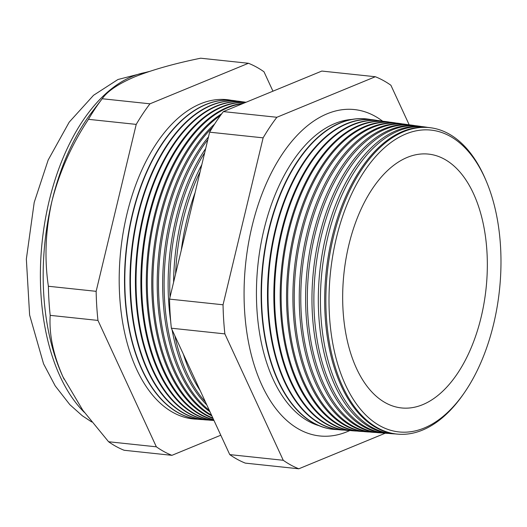 <?xml version="1.0" encoding="UTF-8"?>
<svg xmlns="http://www.w3.org/2000/svg" width="527" height="527" viewBox="0 0 527 527"><rect width="100%" height="100%" fill="white"/><g stroke="black" fill="none" stroke-linecap="round" stroke-linejoin="round"><path stroke-width="0.79" d="M351.72 119.431A154.813 86.659 96.1 0 0 263.968 229.614A154.813 86.659 96.1 0 0 319.224 425.757M382.595 121.157A164.114 91.863 96.1 0 0 345.402 109.399A164.114 91.863 96.1 0 0 252.051 226.228A164.114 91.863 96.1 0 0 310.943 434.241A164.114 91.863 96.1 0 0 349.776 430.546M463.885 393.406L462.825 394.927A154.082 86.25 -83.9 0 1 398.452 434.195L397.279 434.11A154.115 86.27 -83.9 0 1 332.175 237.012A154.115 86.27 -83.9 0 1 429.788 127.639L430.954 127.804A154.082 86.25 -83.9 0 1 485.65 179.7L486.375 181.413A151.763 84.952 96.1 0 0 407.496 133.338A151.763 84.952 96.1 0 0 336.371 237.993A151.763 84.952 96.1 0 0 360.185 408.853A151.763 84.952 96.1 0 0 463.885 393.406A151.763 84.952 96.1 0 0 493.621 324.065A151.763 84.952 96.1 0 0 486.375 181.413M427.707 127.402A154.246 86.342 96.1 0 0 425.638 127.066A154.246 86.342 96.1 0 0 327.939 236.531A154.246 86.342 96.1 0 0 393.102 433.8A154.246 86.342 96.1 0 0 395.197 433.905M393.102 433.8L391.021 433.642A154.312 86.382 -83.9 0 1 325.824 236.294A154.312 86.382 -83.9 0 1 423.57 126.783L425.638 127.066M421.396 126.533A154.451 86.454 96.1 0 0 419.228 126.184A154.451 86.454 96.1 0 0 321.398 235.793A154.451 86.454 96.1 0 0 386.647 433.319A154.451 86.454 96.1 0 0 388.84 433.431M386.647 433.319L384.756 433.181A154.516 86.487 -83.9 0 1 319.481 235.576A154.516 86.487 -83.9 0 1 417.351 125.927L419.228 126.184M415.078 125.663A154.661 86.573 96.1 0 0 412.819 125.294A154.661 86.573 96.1 0 0 314.856 235.049A154.661 86.573 96.1 0 0 380.191 432.838A154.661 86.573 96.1 0 0 382.483 432.957M380.191 432.838L378.498 432.713A154.714 86.599 -83.9 0 1 313.137 234.858A154.714 86.599 -83.9 0 1 411.132 125.064L412.819 125.294M408.761 124.794A154.866 86.685 96.1 0 0 406.409 124.412A154.866 86.685 96.1 0 0 308.315 234.311A154.866 86.685 96.1 0 0 373.742 432.357A154.866 86.685 96.1 0 0 376.126 432.476M373.742 432.357L372.233 432.252A154.912 86.711 -83.9 0 1 306.793 234.14A154.912 86.711 -83.9 0 1 404.914 124.207L406.409 124.412M402.45 123.931A155.07 86.797 96.1 0 0 400 123.529A155.07 86.797 96.1 0 0 301.78 233.573A155.07 86.797 96.1 0 0 367.286 431.883A155.07 86.797 96.1 0 0 369.77 432.002M367.286 431.883L365.975 431.784A155.109 86.823 -83.9 0 1 300.449 233.421A155.109 86.823 -83.9 0 1 398.695 123.344L400 123.529M396.133 123.061A155.274 86.915 96.1 0 0 393.583 122.639A155.274 86.915 96.1 0 0 295.239 232.829A155.274 86.915 96.1 0 0 360.83 431.402A155.274 86.915 96.1 0 0 363.413 431.527M360.83 431.402L359.71 431.317A155.307 86.935 -83.9 0 1 294.106 232.703A155.307 86.935 -83.9 0 1 392.477 122.488L393.583 122.639M389.815 122.192A155.478 87.027 96.1 0 0 387.174 121.757A155.478 87.027 96.1 0 0 288.697 232.091A155.478 87.027 96.1 0 0 354.381 430.921A155.478 87.027 96.1 0 0 357.056 431.046M354.381 430.921L353.452 430.855A155.505 87.047 -83.9 0 1 287.755 231.985A155.505 87.047 -83.9 0 1 386.251 121.625L387.174 121.757M383.504 121.329A155.682 87.146 96.1 0 0 380.764 120.867A155.682 87.146 96.1 0 0 282.156 231.346A155.682 87.146 96.1 0 0 347.925 430.447A155.682 87.146 96.1 0 0 350.699 430.572M347.925 430.447L347.188 430.388A155.702 87.159 -83.9 0 1 281.411 231.267A155.702 87.159 -83.9 0 1 380.033 120.769L380.764 120.867M377.187 120.459A155.887 87.258 96.1 0 0 374.354 119.985A155.887 87.258 96.1 0 0 275.621 230.609A155.887 87.258 96.1 0 0 341.476 429.966A155.887 87.258 96.1 0 0 344.342 430.091M341.476 429.966L340.929 429.927A155.9 87.265 -83.9 0 1 275.068 230.549A155.9 87.265 -83.9 0 1 373.814 119.912L374.354 119.985M370.87 119.596A156.091 87.37 96.1 0 0 367.945 119.095A156.091 87.37 96.1 0 0 269.08 229.871A156.091 87.37 96.1 0 0 335.02 429.485A156.091 87.37 96.1 0 0 337.985 429.617M334.843 429.472A156.097 87.377 -83.9 0 1 334.671 429.459A156.097 87.377 -83.9 0 1 268.724 229.825A156.097 87.377 -83.9 0 1 367.596 119.049A156.097 87.377 -83.9 0 1 367.774 119.076M181.288 250.18A158.667 88.813 -83.9 0 1 186.71 220.543A158.667 88.813 -83.9 0 1 195.128 192.546M200.135 171.67A158.779 88.879 96.1 0 0 183.06 220.128A158.779 88.879 96.1 0 0 175.603 273.849M173.587 282.261A158.831 88.911 -83.9 0 1 181.268 219.924A158.831 88.911 -83.9 0 1 201.828 164.635M204.68 152.758A158.956 88.977 96.1 0 0 177.454 219.495A158.956 88.977 96.1 0 0 170.03 297.07M170.682 321.22A159.002 89.004 -83.9 0 1 175.827 219.311A159.002 89.004 -83.9 0 1 205.688 148.542M207.816 139.695A159.128 89.076 96.1 0 0 171.848 218.857A159.128 89.076 96.1 0 0 209.291 410.316M209.977 411.804A159.174 89.096 -83.9 0 1 170.392 218.692A159.174 89.096 -83.9 0 1 208.494 136.862M212.46 127.455A159.306 89.168 96.1 0 0 166.242 218.224A159.306 89.168 96.1 0 0 211.505 415.111M211.88 415.915A159.345 89.195 -83.9 0 1 164.951 218.079A159.345 89.195 -83.9 0 1 214.647 123.997M220.517 115.426A159.477 89.267 96.1 0 0 160.643 217.592A159.477 89.267 96.1 0 0 212.849 418.01M213.04 418.431A159.516 89.287 -83.9 0 1 159.516 217.46A159.516 89.287 -83.9 0 1 221.748 113.74M242.789 103.602A159.655 89.366 96.1 0 0 155.037 216.953A159.655 89.366 96.1 0 0 213.613 419.67M213.698 419.854A159.688 89.386 -83.9 0 1 154.075 216.847A159.688 89.386 -83.9 0 1 243.566 103.279M245.562 102.455A159.833 89.465 96.1 0 0 149.431 216.32A159.833 89.465 96.1 0 0 213.955 420.408M213.975 420.454A159.852 89.478 -83.9 0 1 148.64 216.228A159.852 89.478 -83.9 0 1 245.727 102.39M246.03 102.264A160.004 89.564 96.1 0 0 245.167 102.139A160.004 89.564 96.1 0 0 143.825 215.688A160.004 89.564 96.1 0 0 211.419 420.309A160.004 89.564 96.1 0 0 213.797 420.434M211.419 420.309L210.8 420.269A160.024 89.577 -83.9 0 1 143.199 215.615A160.024 89.577 -83.9 0 1 244.561 102.054L245.167 102.139M242.11 101.777A160.182 89.662 96.1 0 0 239.673 101.375A160.182 89.662 96.1 0 0 138.219 215.049A160.182 89.662 96.1 0 0 205.886 419.9A160.182 89.662 96.1 0 0 208.349 420.026M205.662 419.887A160.195 89.669 -83.9 0 1 205.438 419.867A160.195 89.669 -83.9 0 1 137.758 214.996A160.195 89.669 -83.9 0 1 239.225 101.316A160.195 89.669 -83.9 0 1 239.449 101.349M236.695 101.032A160.353 89.761 96.1 0 0 234.179 100.617A160.353 89.761 96.1 0 0 132.613 214.417A160.353 89.761 96.1 0 0 200.352 419.492A160.353 89.761 96.1 0 0 202.902 419.617M234.041 100.598A160.366 89.768 96.1 0 0 233.896 100.578A160.366 89.768 96.1 0 0 132.323 214.384A160.366 89.768 96.1 0 0 200.069 419.472A160.366 89.768 96.1 0 0 200.214 419.479M231.287 100.288A160.531 89.86 96.1 0 0 127.007 213.784A160.531 89.86 96.1 0 0 197.454 419.209M398.452 434.195A154.082 86.25 -83.9 0 1 333.36 237.143A154.082 86.25 -83.9 0 1 430.954 127.804M272.953 91.178L263.994 71.791A201.38 112.725 96.1 0 0 248.434 63.273L200.668 58.207C174.615 63.517 152.725 69.689 134.991 76.731C118.404 83.793 107.468 91.131 102.205 98.74L91.863 112.231A181.42 101.553 96.1 0 0 51.975 201.044C45.48 230.141 44.281 258.546 48.379 286.26A201.38 112.725 96.1 0 0 50.197 315.357C48.991 334.27 53.24 354.75 62.95 376.812L82.779 410.204L108.588 441.751A201.38 112.725 96.1 0 0 124.148 450.269L171.914 455.335L220.793 435.21M348.874 244.838A127.633 71.441 96.1 0 0 397.714 407.358A127.633 71.441 96.1 0 0 481.125 317.221A127.633 71.441 96.1 0 0 424.604 153.884A127.633 71.441 96.1 0 0 348.874 244.838M200.181 390.593A158.831 88.911 -83.9 0 1 183.403 354.276M174.865 335.804A158.956 88.977 96.1 0 0 205.431 401.956M206.815 404.96A159.002 89.004 -83.9 0 1 172.079 329.77M248.434 63.273L149.964 103.812L102.205 98.74A201.38 112.725 96.1 0 0 88.457 119.326C71.606 144.76 59.446 172.006 51.975 201.044A181.42 101.553 96.1 0 0 62.95 376.812A181.42 101.553 96.1 0 0 63.642 378.281A181.42 101.553 96.1 0 0 64.096 379.242M149.964 103.812A201.38 112.725 96.1 0 0 136.223 124.392L88.457 119.326M136.223 124.392L96.145 291.326L48.379 286.26M96.145 291.326A201.38 112.725 96.1 0 0 97.963 320.423L50.197 315.357M97.963 320.423L156.354 446.817L108.588 441.751M156.354 446.817A201.38 112.725 96.1 0 0 171.914 455.335M409.189 124.833L390.896 85.249A201.38 112.725 96.1 0 0 375.336 76.731L276.873 117.271A201.38 112.725 96.1 0 0 263.125 137.85L223.046 304.784A201.38 112.725 96.1 0 0 224.864 333.887L283.256 460.282A201.38 112.725 96.1 0 0 298.816 468.793L385.244 433.214M298.816 468.793L245.312 463.121A201.38 112.725 -83.9 0 1 229.752 454.603L171.361 328.209A201.38 112.725 -83.9 0 1 169.542 299.112L209.621 132.178A201.38 112.725 -83.9 0 1 223.362 111.599L321.832 71.059L375.336 76.731M283.256 460.282L229.752 454.603M224.864 333.887L171.361 328.209M223.046 304.784L169.542 299.112M263.125 137.85L209.621 132.178M276.873 117.271L223.362 111.599M147.158 72.186A181.42 101.553 96.1 0 0 49.195 200.754A181.42 101.553 96.1 0 0 84.386 412.417M149.286 71.474L117.936 79.511L93.542 95.288L69.195 122.159L48.174 160.017L34.209 202.408L26.35 259.086L29.617 315.021L43.563 363.814L55.203 385.896L69.828 404.644L82.271 415.744L91.705 421.975M239.673 101.375L239.225 101.316M367.945 119.095L367.596 119.049M335.02 429.485L334.671 429.459M205.886 419.9L205.438 419.867"/></g></svg>
